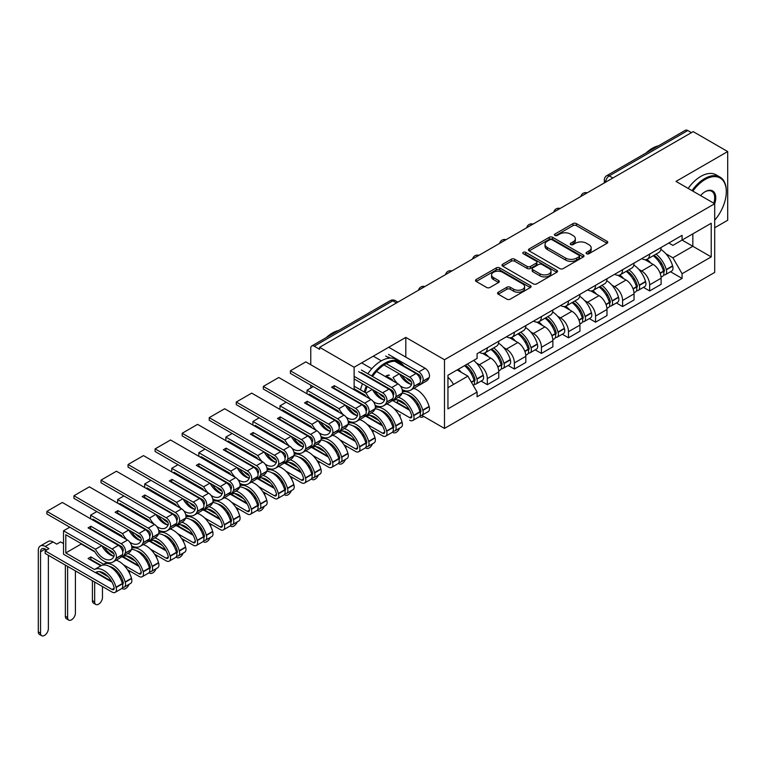 <?xml version="1.0" encoding="UTF-8"?>
<svg xmlns="http://www.w3.org/2000/svg" width="766" height="766" viewBox="0 0 766 766"><rect width="100%" height="100%" fill="white"/><g stroke="black" fill="none" stroke-linecap="round" stroke-linejoin="round"><path stroke-width="1.15" d="M586.574 253.718A1.685 0.977 0 0 0 588.958 253.718L607.045 243.272A2.403 1.388 0 0 0 607.754 242.295A2.403 1.388 0 0 0 607.045 241.309L576.405 223.615A2.403 1.388 0 0 0 572.997 223.615L554.91 234.061A1.685 0.977 0 0 0 554.412 234.75A1.685 0.977 0 0 0 554.91 235.44A1.685 0.977 0 0 0 557.294 235.44L559.63 234.09A7.708 4.452 0 0 1 570.526 234.09L573.083 235.564A7.708 4.452 0 0 1 575.343 238.705A7.708 4.452 0 0 1 573.083 241.855L570.737 243.205A1.685 0.977 0 0 0 570.249 243.894A1.685 0.977 0 0 0 570.737 244.574A1.685 0.977 0 0 0 573.121 244.574L575.467 243.224A7.708 4.452 0 0 1 586.363 243.224L588.91 244.699A7.708 4.452 0 0 1 591.17 247.849A7.708 4.452 0 0 1 588.91 250.989L586.574 252.34A1.685 0.977 0 0 0 586.076 253.029A1.685 0.977 0 0 0 586.574 253.718L586.574 252.34M498.264 292.219A2.403 1.388 0 0 0 497.555 293.206A2.403 1.388 0 0 0 498.264 294.192L506.862 299.152A2.403 1.388 0 0 0 510.261 299.152L530.35 287.556A2.403 1.388 0 0 0 531.058 286.57A2.403 1.388 0 0 0 530.35 285.584L499.71 267.899A2.403 1.388 0 0 0 496.301 267.899L476.213 279.494A2.403 1.388 0 0 0 475.514 280.48A2.403 1.388 0 0 0 476.213 281.457L486.601 287.451A2.403 1.388 0 0 0 490.01 287.451L498.599 282.491A2.403 1.388 0 0 0 499.308 281.505A2.403 1.388 0 0 0 498.599 280.528L493.457 277.551A6.444 3.715 0 0 1 491.571 274.927A6.444 3.715 0 0 1 495.545 271.49A6.444 3.715 0 0 1 502.563 272.294L522.738 283.937A6.444 3.715 0 0 1 524.624 286.57A6.444 3.715 0 0 1 520.641 290.008A6.444 3.715 0 0 1 513.632 289.203L510.261 287.26A2.403 1.388 0 0 0 506.862 287.26L498.264 292.219L498.264 294.192L506.862 289.261L506.862 287.26M444.481 359.733L405.808 337.394L354.122 367.24L319.614 347.314L693.182 131.628L727.7 151.553L676.014 181.398L714.697 203.727L444.481 359.733L444.481 428.424L714.697 272.418L714.697 203.727A14.966 8.637 -60 0 0 705.151 191.711L705.151 191.711A14.966 8.637 -60 0 0 700.564 195.569M559.802 268.588A2.403 1.388 0 0 0 563.211 268.588L583.299 256.983A2.403 1.388 0 0 0 583.998 256.007A2.403 1.388 0 0 0 583.299 255.021L552.65 237.326A2.403 1.388 0 0 0 549.251 237.326L529.162 248.931A2.403 1.388 0 0 0 528.454 249.907A2.403 1.388 0 0 0 529.162 250.894L559.802 268.588M523.963 254.082A1.685 0.977 0 0 1 525.668 254.322L525.668 252.32L556.825 270.302A2.403 1.388 0 0 1 557.533 271.288A2.403 1.388 0 0 1 556.825 272.265L536.736 283.87A2.403 1.388 0 0 1 533.327 283.87L502.688 266.175L502.688 264.213A2.403 1.388 0 0 0 501.989 265.189A2.403 1.388 0 0 0 502.688 266.175M502.688 264.213L511.286 259.243A2.403 1.388 0 0 1 514.695 259.243L527.123 266.424A2.403 1.388 0 0 0 530.522 266.424L536.229 263.131A2.403 1.388 0 0 0 536.928 262.144A2.403 1.388 0 0 0 536.229 261.168L523.283 253.69A1.685 0.977 0 0 1 522.795 253.01A1.685 0.977 0 0 1 523.839 252.11A1.685 0.977 0 0 1 525.668 252.32M714.697 227.761L727.7 220.244L727.7 151.553M421.798 415.325L444.481 428.424M360.393 432.311L361.514 431.66M377.016 422.708L377.533 422.411M387.452 416.685L388.573 416.043M404.075 407.091L404.592 406.794M319.614 347.314L319.614 349.315L314.232 346.213A4.902 2.834 -120 0 0 311.781 345.964A4.902 2.834 -120 0 0 310.766 348.214L310.766 364.731M310.766 385.164L310.766 388.065M354.122 367.24L354.122 389.77M354.122 413.678L354.122 414.483M612.886 177.99L609.248 175.883A4.902 2.834 60 0 0 606.796 175.644L685.359 130.287A4.902 2.834 60 0 1 687.811 130.526L609.248 175.883A4.902 2.834 120 0 0 605.772 181.896L605.772 182.097M691.449 132.633L687.811 130.526M649.654 254.092A11.279 6.511 60 0 1 647.318 259.157L658.76 252.55A11.279 6.511 -120 0 0 661.096 247.485M638.787 269.345L641.678 271.011A11.279 6.511 60 0 1 649.654 284.828L661.106 278.221A11.279 6.511 -120 0 0 653.12 264.404L644.934 259.674M661.106 278.221L661.106 284.33L649.654 290.936L643.45 287.355M647.318 259.157A11.279 6.511 60 0 1 641.764 258.649M649.654 284.828L649.654 290.936M622.595 269.709A11.279 6.511 60 0 1 620.259 274.774L631.711 268.167A11.279 6.511 -120 0 0 634.047 263.102M616.391 302.972L622.595 306.563L634.047 299.946L634.047 293.847A11.279 6.511 -120 0 0 626.071 280.021L617.875 275.291M620.259 274.774A11.279 6.511 60 0 1 614.705 274.266M611.737 284.971L614.619 286.637A11.279 6.511 60 0 1 622.595 300.454L622.595 306.563M595.546 285.335A11.279 6.511 60 0 1 593.21 290.4L604.652 283.784A11.279 6.511 -120 0 0 606.988 278.719M589.332 318.599L595.546 322.18L606.988 315.573L606.988 309.464A11.279 6.511 -120 0 0 599.012 295.647L590.816 290.917M593.21 290.4A11.279 6.511 60 0 1 587.656 289.883M584.678 300.588L587.57 302.254A11.279 6.511 60 0 1 595.546 316.071L595.546 322.18M568.487 300.952A11.279 6.511 60 0 1 566.151 306.017L577.602 299.41A11.279 6.511 -120 0 0 579.929 294.345M562.282 334.215L568.487 337.796L579.939 331.19L579.939 325.081A11.279 6.511 -120 0 0 571.953 311.264L563.766 306.534M566.151 306.017A11.279 6.511 60 0 1 560.597 305.51M557.619 316.205L560.511 317.871A11.279 6.511 60 0 1 568.487 331.688L568.487 337.796M541.428 316.569A11.279 6.511 60 0 1 539.092 321.634L550.543 315.027A11.279 6.511 -120 0 0 552.88 309.962M535.223 349.842L541.428 353.423L552.88 346.816L552.88 340.707A11.279 6.511 -120 0 0 544.904 326.89L536.707 322.151M539.092 321.634A11.279 6.511 60 0 1 533.538 321.126M530.57 331.831L533.452 333.497A11.279 6.511 60 0 1 541.428 347.314L541.428 353.423M514.379 332.195A11.279 6.511 60 0 1 512.042 337.26L523.484 330.644A11.279 6.511 -120 0 0 525.821 325.588M508.164 365.459L514.379 369.04L525.821 362.433L525.821 356.324A11.279 6.511 -120 0 0 517.845 342.507L509.649 337.777M512.042 337.26A11.279 6.511 60 0 1 506.489 336.753M503.511 347.448L506.403 349.114A11.279 6.511 60 0 1 514.379 362.931L514.379 369.04M487.32 347.812A11.279 6.511 60 0 1 484.983 352.877L496.435 346.27A11.279 6.511 -120 0 0 498.771 341.205M481.115 381.075L487.32 384.666L498.771 378.05L498.771 371.941A11.279 6.511 -120 0 0 490.786 358.124L482.599 353.394M484.983 352.877A11.279 6.511 60 0 1 479.43 352.37M476.452 363.065L479.344 364.731A11.279 6.511 60 0 1 487.32 378.557L487.32 384.666M668.823 243.023L672.893 245.379L711.221 223.251L692.837 233.86L692.837 246.279L672.893 257.797L665.846 253.728M447.947 387.663L467.892 376.154L477.084 392.068L447.947 408.891L447.947 375.244L477.084 358.431L477.084 353.72L682.085 235.363L682.085 240.074L711.221 256.897L682.085 273.721L672.893 257.797M711.221 223.251L711.221 256.897M477.084 392.068L477.084 396.778L682.085 278.422L682.085 273.721M405.808 337.394L405.808 357.128M467.892 376.154L457.139 369.94M670.499 271.738L682.085 278.422M587.244 253.958L588.91 252.991A7.708 4.452 0 0 0 591.17 249.85L591.17 247.849M575.343 238.705L575.343 240.706A7.708 4.452 0 0 1 573.083 243.856L571.417 244.814M607.017 243.291L576.405 225.625A2.403 1.388 0 0 0 572.997 225.625L555.58 235.679M583.261 257.003L552.65 239.337A2.403 1.388 0 0 0 549.251 239.337L529.191 250.913M579.039 256.696A1.685 0.977 0 0 0 579.536 256.007A1.685 0.977 0 0 0 579.039 255.317L552.142 239.787A1.685 0.977 0 0 0 549.758 239.787L547.288 241.213A7.708 4.452 0 0 0 545.038 244.354A7.708 4.452 0 0 0 547.288 247.504L565.681 258.113A7.708 4.452 0 0 0 576.568 258.113L579.039 256.696L579.039 258.697A1.685 0.977 0 0 0 579.536 258.008L579.536 256.007M545.038 244.354L545.038 246.355A7.708 4.452 0 0 0 547.288 249.505L547.288 247.504M579.039 258.697L576.568 260.124A7.708 4.452 0 0 1 565.681 260.124L547.288 249.505M502.726 266.195L511.286 261.254L511.286 259.243M536.928 262.144L536.928 264.146A2.403 1.388 0 0 1 536.229 265.132L530.522 268.426A2.403 1.388 0 0 1 527.123 268.426L514.695 261.254A2.403 1.388 0 0 0 511.286 261.254M525.668 254.322L556.796 272.284M540.011 273.864A6.444 3.715 0 0 0 547.029 274.668A6.444 3.715 0 0 0 551.003 271.241A6.444 3.715 0 0 0 549.117 268.607L542.012 264.509A2.403 1.388 0 0 0 538.613 264.509L532.906 267.794A2.403 1.388 0 0 0 532.198 268.78A2.403 1.388 0 0 0 532.906 269.766L540.011 273.864L540.011 275.865A6.444 3.715 0 0 0 547.029 276.679A6.444 3.715 0 0 0 551.003 273.242L551.003 271.241M532.198 268.78L532.198 270.781A2.403 1.388 0 0 0 532.906 271.767L532.906 269.766M540.011 275.865L532.906 271.767M524.624 286.57L524.624 288.571A6.444 3.715 0 0 1 520.641 292.009A6.444 3.715 0 0 1 513.632 291.204L510.261 289.261A2.403 1.388 0 0 0 506.862 289.261M491.571 274.927L491.571 276.928A6.444 3.715 0 0 0 493.457 279.552L493.457 277.551M498.57 282.51L493.457 279.552M530.321 287.576L499.71 269.9A2.403 1.388 0 0 0 496.301 269.9L476.251 281.476M653.915 255.346A15.454 8.924 60 0 1 653.992 255.394A15.454 8.924 60 0 1 664.16 269.259L664.246 269.575A3.007 1.733 60 0 1 663.777 271.94A3.007 1.733 60 0 1 663.71 271.978M653.235 255.739A18.643 10.762 60 0 1 663.48 271.116L663.576 271.442A6.195 3.571 60 0 1 662.59 276.306L661.058 277.187M663.653 274.927A6.195 3.571 -120 0 0 665.367 274.697A6.195 3.571 -120 0 0 666.343 269.833L666.257 269.517A18.643 10.762 -120 0 0 656.012 254.14M660.867 249.467A18.643 10.762 60 0 1 672.586 265.859L672.682 266.185A6.195 3.571 60 0 1 671.696 271.04L665.367 274.697M646.877 259.368A18.643 10.762 60 0 1 650.774 263.044M659.832 263.073L662.207 264.442M626.856 270.973A15.454 8.924 60 0 1 626.933 271.011A15.454 8.924 60 0 1 637.101 284.875L637.197 285.201A3.007 1.733 60 0 1 636.718 287.556A3.007 1.733 60 0 1 636.651 287.595M626.186 271.356A18.643 10.762 60 0 1 636.422 286.743L636.517 287.059A6.195 3.571 60 0 1 635.541 291.923L633.999 292.813M636.594 290.553A6.195 3.571 -120 0 0 638.317 290.324A6.195 3.571 -120 0 0 639.294 285.459L639.198 285.134A18.643 10.762 -120 0 0 628.953 269.756M633.808 265.084A18.643 10.762 60 0 1 645.527 281.486L645.623 281.802A6.195 3.571 60 0 1 644.646 286.666L638.317 290.324M619.818 274.994A18.643 10.762 60 0 1 623.716 278.671M632.783 278.69L635.158 280.069M599.797 286.589A15.454 8.924 60 0 1 599.883 286.637A15.454 8.924 60 0 1 610.042 300.502L610.138 300.818A3.007 1.733 60 0 1 609.659 303.183A3.007 1.733 60 0 1 609.592 303.212M599.127 286.982A18.643 10.762 60 0 1 609.372 302.359L609.458 302.675A6.195 3.571 60 0 1 608.482 307.539L606.94 308.43M609.545 306.17A6.195 3.571 -120 0 0 611.258 305.94A6.195 3.571 -120 0 0 612.235 301.076L612.149 300.76A18.643 10.762 -120 0 0 601.904 285.373M606.758 280.701A18.643 10.762 60 0 1 618.478 297.103L618.564 297.419A6.195 3.571 60 0 1 617.587 302.283L611.258 305.94M592.769 290.611A18.643 10.762 60 0 1 596.657 294.288M605.724 294.316L608.099 295.686M572.748 302.206A15.454 8.924 60 0 1 572.824 302.254A15.454 8.924 60 0 1 582.993 316.119L583.079 316.444A3.007 1.733 60 0 1 582.61 318.8A3.007 1.733 60 0 1 582.543 318.838M572.068 302.599A18.643 10.762 60 0 1 582.313 317.976L582.409 318.302A6.195 3.571 60 0 1 581.423 323.166L579.891 324.056M582.486 321.797A6.195 3.571 -120 0 0 584.199 321.557A6.195 3.571 -120 0 0 585.176 316.693L585.09 316.377A18.643 10.762 -120 0 0 574.845 301M579.699 296.327A18.643 10.762 60 0 1 591.419 312.72L591.515 313.045A6.195 3.571 60 0 1 590.529 317.909L584.199 321.557M565.71 306.237A18.643 10.762 60 0 1 569.607 309.904M578.665 309.933L581.04 311.302M545.689 317.833A15.454 8.924 60 0 1 545.765 317.871A15.454 8.924 60 0 1 555.934 331.735L556.03 332.061A3.007 1.733 60 0 1 555.551 334.416A3.007 1.733 60 0 1 555.484 334.455M545.019 318.216A18.643 10.762 60 0 1 555.254 333.603L555.35 333.919A6.195 3.571 60 0 1 554.373 338.783L552.832 339.673M555.427 337.413A6.195 3.571 -120 0 0 557.15 337.184A6.195 3.571 -120 0 0 558.127 332.32L558.031 331.994A18.643 10.762 -120 0 0 547.786 316.617M552.64 311.944A18.643 10.762 60 0 1 564.36 328.346L564.456 328.662A6.195 3.571 60 0 1 563.479 333.526L557.15 337.184M538.661 321.854A18.643 10.762 60 0 1 542.548 325.531M551.616 325.55L553.99 326.929M518.63 333.449A15.454 8.924 60 0 1 518.716 333.497A15.454 8.924 60 0 1 528.875 347.362L528.971 347.678A3.007 1.733 60 0 1 528.492 350.043A3.007 1.733 60 0 1 528.425 350.072M517.96 333.842A18.643 10.762 60 0 1 528.205 349.219L528.291 349.545A6.195 3.571 60 0 1 527.314 354.399L525.773 355.29M528.377 353.03A6.195 3.571 -120 0 0 530.091 352.8A6.195 3.571 -120 0 0 531.068 347.936L530.982 347.62A18.643 10.762 -120 0 0 520.736 332.233M525.591 327.561A18.643 10.762 60 0 1 537.311 343.963L537.397 344.288A6.195 3.571 60 0 1 536.42 349.143L530.091 352.8M511.602 337.471A18.643 10.762 60 0 1 515.489 341.148M524.557 341.176L526.931 342.546M714.697 220.225A29.922 17.273 120 0 0 726.312 191.711A29.922 17.273 120 0 0 705.151 179.493A29.922 17.273 120 0 0 692.866 191.127M691.976 190.61A30.659 17.704 -60 0 1 704.634 178.593A30.659 17.704 -60 0 1 719.963 177.07A30.659 17.704 -60 0 1 726.312 191.107A30.659 17.704 -60 0 1 726.312 191.414M713.778 203.191A14.228 8.215 120 0 0 711.748 191.309A14.228 8.215 120 0 0 704.892 191.864M646.064 152.97A30.659 17.704 -60 0 1 652.259 148.355A30.659 17.704 -60 0 1 658.454 145.818M688.165 188.407A30.659 17.704 -60 0 1 700.813 176.391A30.659 17.704 -60 0 1 716.143 174.868L719.963 177.07M404.295 366.77A29.922 17.273 120 0 0 385.346 364.137A29.922 17.273 120 0 0 372.554 376.479M367.192 386.495A29.922 17.273 120 0 0 365.229 392.575M364.74 394.892A29.922 17.273 120 0 0 364.587 395.811M364.702 405.788L364.683 405.779A29.922 17.273 120 0 0 366.359 410.327M384.494 413.468A29.922 17.273 120 0 0 385.346 412.998L384.819 413.295A30.659 17.704 -60 0 1 384.503 413.477M363.754 406.325A30.659 17.704 -60 0 1 363.496 405.09M363.62 395.256A30.659 17.704 -60 0 1 363.783 394.346M364.3 392.039A30.659 17.704 -60 0 1 366.292 385.978M371.663 375.962A30.659 17.704 -60 0 1 384.819 363.237A30.659 17.704 -60 0 1 400.149 361.715M389.387 375.283A14.228 8.215 120 0 0 385.174 376.451A14.966 8.637 -60 0 1 385.346 376.355L385.346 376.355A14.966 8.637 -60 0 1 388.908 375.005M393.341 391.953A14.966 8.637 -60 0 1 392.527 393.379M391.972 392.307A14.228 8.215 120 0 0 392.68 390.976M326.249 337.615A30.659 17.704 -60 0 1 332.444 332.99A30.659 17.704 -60 0 1 338.639 330.462M359.809 403.567A30.659 17.704 -60 0 1 359.685 402.887L358.632 402.284M359.809 393.054A30.659 17.704 -60 0 1 359.972 392.144M360.489 389.837A30.659 17.704 -60 0 1 362.471 383.776M367.852 373.76A30.659 17.704 -60 0 1 381.008 361.025A30.659 17.704 -60 0 1 396.338 359.513M384.819 413.295L385.346 412.998A29.922 17.273 120 0 0 385.422 412.951M374.833 393.264A14.966 8.637 -60 0 1 375.11 391.359M396.587 402.772A29.922 17.273 120 0 0 398.55 400.024M406.018 381.822A29.922 17.273 120 0 0 406.2 380.654M491.58 349.066A15.454 8.924 60 0 1 491.657 349.114A15.454 8.924 60 0 1 501.826 362.979L501.912 363.304A3.007 1.733 60 0 1 501.443 365.66A3.007 1.733 60 0 1 501.376 365.698M419.749 416.292A5.515 3.188 120 0 0 420.477 417.03A5.515 3.188 120 0 0 423.722 416.436M490.901 349.459A18.643 10.762 60 0 1 501.146 364.836L501.242 365.162A6.195 3.571 60 0 1 500.255 370.026L498.723 370.916M501.318 368.657A6.195 3.571 -120 0 0 503.032 368.417A6.195 3.571 -120 0 0 504.009 363.563L503.923 363.237A18.643 10.762 -120 0 0 493.677 347.86M498.532 343.187A18.643 10.762 60 0 1 510.252 359.58L510.348 359.905A6.195 3.571 60 0 1 509.361 364.769L503.032 368.417M484.543 353.097A18.643 10.762 60 0 1 488.44 356.765M497.498 356.793L499.872 358.162M465.355 365.2A15.454 8.924 60 0 1 474.767 378.605L474.863 378.921A3.007 1.733 60 0 1 474.384 381.276A3.007 1.733 60 0 1 474.317 381.315M392.699 431.909A5.515 3.188 120 0 0 393.418 432.646A5.515 3.188 120 0 0 399.565 428.156M464.569 365.65A18.643 10.762 60 0 1 474.087 380.463L474.183 380.779A6.195 3.571 60 0 1 473.331 385.566M474.259 384.273A6.195 3.571 -120 0 0 475.983 384.044A6.195 3.571 -120 0 0 476.959 379.18L476.864 378.864A18.643 10.762 -120 0 0 467.346 364.051M473.675 360.393A18.643 10.762 60 0 1 483.193 375.206L483.289 375.522A6.195 3.571 60 0 1 482.312 380.386L475.983 384.044M458.24 369.308A18.643 10.762 60 0 1 461.381 372.391M470.448 372.42L472.823 373.789M400.082 414.703L400.082 417.049M390.028 419.711L390.028 417.958M365.641 447.526A5.515 3.188 120 0 0 366.368 448.273A5.515 3.188 120 0 0 372.506 443.782M447.947 377.198A18.643 10.762 60 0 1 453.491 384.465M373.023 430.32L373.023 432.666M362.969 435.327L362.969 433.575M393.983 408.575L409.666 417.633A3.007 1.733 -120 0 0 411.17 417.776A3.007 1.733 -120 0 0 411.639 415.421L411.553 415.095A15.454 8.924 -120 0 0 401.384 401.231A15.454 8.924 -120 0 0 393.657 400.465A15.454 8.924 -120 0 0 393.092 400.848L394.27 400.168M398.339 397.286A18.643 10.762 60 0 1 401.384 398.626A18.643 10.762 60 0 1 413.65 415.354L413.736 415.679A6.195 3.571 60 0 1 412.759 420.544A6.195 3.571 60 0 1 409.666 420.237M402.102 393.188A18.643 10.762 60 0 1 407.713 394.978A18.643 10.762 60 0 1 419.979 411.706L420.074 412.022A6.195 3.571 60 0 1 419.088 416.886L412.759 420.544M407.119 394.643A15.454 8.924 60 0 1 410.49 395.974A15.454 8.924 60 0 1 420.658 409.839L420.745 410.164A3.007 1.733 60 0 1 420.275 412.52A3.007 1.733 60 0 1 420.208 412.558M420.151 415.517A6.195 3.571 -120 0 0 421.865 415.287A6.195 3.571 -120 0 0 422.842 410.423L422.755 410.097A18.643 10.762 -120 0 0 410.49 393.37A18.643 10.762 -120 0 0 402.409 391.905M413.774 388.372A18.643 10.762 60 0 1 416.819 389.722A18.643 10.762 60 0 1 429.084 406.449L429.18 406.765A6.195 3.571 60 0 1 428.194 411.629L421.865 415.287M402.418 391.732L404.438 390.564M338.582 463.152A5.515 3.188 120 0 0 339.309 463.89A5.515 3.188 120 0 0 345.456 459.399M401.872 375.283A18.643 10.762 -120 0 0 411.083 384.293M418.322 385.509A18.643 10.762 -120 0 0 419.806 384.886A18.643 10.762 -120 0 0 422.755 381.391L422.842 381.181A6.195 3.571 -120 0 0 418.772 371.922L425.101 368.264A6.195 3.571 60 0 1 429.18 377.523L429.084 377.743A18.643 10.762 60 0 1 426.135 381.229L419.806 384.886M394.739 361.255L415.995 373.521A6.195 3.571 60 0 1 420.074 382.78L419.979 383A18.643 10.762 60 0 1 417.039 386.485L410.7 390.143A18.643 10.762 60 0 1 402.179 389.645M386.227 363.649L409.666 377.178A6.195 3.571 60 0 1 413.736 386.437L413.65 386.648A18.643 10.762 60 0 1 410.7 390.143M395.859 361.293L418.772 374.526A3.007 1.733 60 0 1 420.745 379.017L420.658 379.227A15.454 8.924 60 0 1 420.275 379.993M407.914 368.858L408.441 368.561M408.604 368.647A15.454 8.924 -120 0 0 409.082 369.528M420.046 379.007A15.454 8.924 -120 0 0 420.706 379.122M411.409 381.841A15.454 8.924 60 0 1 406.028 377.676M396.903 402.351L409.121 409.408M393.073 381.018A18.643 10.762 60 0 1 392.106 379.457L386.121 376.001M388.467 354.419L418.772 371.922M388.726 347.266L425.101 368.264M373.291 356.171L381.353 360.834M385.691 356.027L389.358 358.143M388.467 357.023L390.296 358.086M400.331 385.949A15.454 8.924 -120 0 0 409.111 387.376A15.454 8.924 -120 0 0 411.553 384.484L411.639 384.273A3.007 1.733 -120 0 0 409.666 379.783L383.996 364.961M399.335 373.818L393.092 377.418A15.454 8.924 -120 0 0 397.554 383.603M399.498 373.904A15.454 8.924 -120 0 0 411.601 384.379M405.846 404.917L396.922 399.756M416.331 403.653L418.715 405.032M393.178 400.8L409.609 410.289M345.973 435.433L345.973 436.026M345.973 445.946L345.973 448.292M335.91 450.944L335.91 449.192M366.933 424.201L382.607 433.25A3.007 1.733 -120 0 0 384.111 433.403A3.007 1.733 -120 0 0 384.589 431.038L384.494 430.722A15.454 8.924 -120 0 0 374.325 416.857A15.454 8.924 -120 0 0 366.598 416.091A15.454 8.924 -120 0 0 366.033 416.474L367.22 415.785M371.28 412.903A18.643 10.762 60 0 1 374.325 414.253A18.643 10.762 60 0 1 386.591 430.98L386.686 431.296A6.195 3.571 60 0 1 385.71 436.16A6.195 3.571 60 0 1 382.607 435.854L371.022 429.161M375.053 408.805A18.643 10.762 60 0 1 380.654 410.595A18.643 10.762 60 0 1 392.92 427.323L393.015 427.639A6.195 3.571 60 0 1 392.039 432.503L385.71 436.16M380.06 410.27A15.454 8.924 60 0 1 383.431 411.601A15.454 8.924 60 0 1 393.6 425.465L393.695 425.781A3.007 1.733 60 0 1 393.217 428.146A3.007 1.733 60 0 1 393.15 428.175M393.092 431.134A6.195 3.571 -120 0 0 394.816 430.904A6.195 3.571 -120 0 0 395.792 426.04L395.696 425.724A18.643 10.762 -120 0 0 383.431 408.996A18.643 10.762 -120 0 0 375.35 407.522M386.715 403.988A18.643 10.762 60 0 1 389.76 405.338A18.643 10.762 60 0 1 402.026 422.066L402.121 422.382A6.195 3.571 60 0 1 401.145 427.246L394.816 430.904M375.359 407.349L377.379 406.181M311.532 478.769A5.515 3.188 120 0 0 312.25 479.506A5.515 3.188 120 0 0 318.397 475.025M374.813 390.899A18.643 10.762 -120 0 0 384.034 399.909M391.263 401.125A18.643 10.762 -120 0 0 392.757 400.503A18.643 10.762 -120 0 0 395.696 397.018L395.792 396.798A6.195 3.571 -120 0 0 391.713 387.539L398.042 383.881A6.195 3.571 60 0 1 402.121 393.15L402.026 393.36A18.643 10.762 60 0 1 399.086 396.845L392.757 400.503M358.632 371.644L388.937 389.138A6.195 3.571 60 0 1 393.015 398.406L392.92 398.617A18.643 10.762 60 0 1 389.98 402.102L383.651 405.76A18.643 10.762 60 0 1 375.12 405.271M354.122 376.355L382.607 392.795A6.195 3.571 60 0 1 386.686 402.054L386.591 402.274A18.643 10.762 60 0 1 383.651 405.76M361.408 372.649L391.713 390.143A3.007 1.733 60 0 1 393.695 394.634L393.6 394.854A15.454 8.924 60 0 1 393.226 395.62M380.865 384.475L381.382 384.178M381.545 384.273A15.454 8.924 -120 0 0 382.033 385.154M392.996 394.624A15.454 8.924 -120 0 0 393.647 394.739M384.36 397.468A15.454 8.924 60 0 1 378.969 393.293M366.636 416.12L382.062 425.025M366.024 396.635A18.643 10.762 60 0 1 365.056 395.074L354.122 388.764M361.408 370.045L391.713 387.539M361.667 362.883L371.788 368.724M376.518 371.453L398.042 383.881M373.272 401.566A15.454 8.924 -120 0 0 382.052 403.002A15.454 8.924 -120 0 0 384.494 400.111L384.589 399.89A3.007 1.733 -120 0 0 382.607 395.4L354.122 378.95M354.122 386.16L366.033 393.035A15.454 8.924 -120 0 0 370.495 399.22M366.033 393.035L372.276 389.434M372.439 389.53A15.454 8.924 -120 0 0 384.542 399.996M378.797 420.534L369.863 415.373M389.281 419.28L391.656 420.649M366.119 416.417L382.55 425.906M318.915 451.05L318.915 451.653M318.915 461.563L318.915 463.909M308.861 466.571L308.861 464.818M339.874 439.818L355.558 448.866A3.007 1.733 -120 0 0 357.052 449.02A3.007 1.733 -120 0 0 357.53 446.664L357.444 446.339A15.454 8.924 -120 0 0 347.276 432.474A15.454 8.924 -120 0 0 339.549 431.708A15.454 8.924 -120 0 0 338.974 432.091L340.161 431.402M344.221 428.52A18.643 10.762 60 0 1 347.276 429.87A18.643 10.762 60 0 1 359.541 446.597L359.627 446.923A6.195 3.571 60 0 1 358.651 451.777A6.195 3.571 60 0 1 355.558 451.471L343.963 444.778M347.994 424.421A18.643 10.762 60 0 1 353.605 426.212A18.643 10.762 60 0 1 365.87 442.94L365.957 443.265A6.195 3.571 60 0 1 364.98 448.129L358.651 451.777M353.002 425.886A15.454 8.924 60 0 1 356.382 427.217A15.454 8.924 60 0 1 366.541 441.082L366.636 441.408A3.007 1.733 60 0 1 366.158 443.763A3.007 1.733 60 0 1 366.091 443.801M366.043 446.76A6.195 3.571 -120 0 0 367.757 446.521A6.195 3.571 -120 0 0 368.733 441.666L368.647 441.34A18.643 10.762 -120 0 0 356.382 424.613A18.643 10.762 -120 0 0 348.3 423.148M359.656 419.615A18.643 10.762 60 0 1 362.711 420.955A18.643 10.762 60 0 1 374.976 437.683L375.062 438.008A6.195 3.571 60 0 1 374.086 442.872L367.757 446.521M348.31 422.966L350.321 421.807M284.473 494.396A5.515 3.188 120 0 0 285.201 495.133A5.515 3.188 120 0 0 291.339 490.642M347.754 406.516A18.643 10.762 -120 0 0 356.975 415.536M364.204 416.742A18.643 10.762 -120 0 0 365.698 416.12A18.643 10.762 -120 0 0 368.647 412.635L368.733 412.424A6.195 3.571 -120 0 0 364.664 403.165L370.993 399.507A6.195 3.571 60 0 1 375.062 408.766L374.976 408.987A18.643 10.762 60 0 1 372.027 412.472L365.698 416.12M333.832 388.563L334.349 385.662L331.573 387.261L361.887 404.764A6.195 3.571 60 0 1 365.957 414.023L365.87 414.243A18.643 10.762 60 0 1 362.921 417.729L356.592 421.386A18.643 10.762 60 0 1 348.061 420.888M346.222 417.183A15.454 8.924 -120 0 0 355.003 418.619A15.454 8.924 -120 0 0 357.444 415.727L357.53 415.517A3.007 1.733 -120 0 0 355.558 411.016L290.391 373.396L290.391 370.792L355.558 408.422A6.195 3.571 60 0 1 359.627 417.681L359.541 417.891A18.643 10.762 60 0 1 356.592 421.386M334.349 388.266L364.664 405.76A3.007 1.733 60 0 1 366.636 410.26L366.541 410.471A15.454 8.924 60 0 1 366.167 411.237M353.806 400.101L354.323 399.795M354.486 399.89A15.454 8.924 -120 0 0 354.974 400.771M365.937 410.241A15.454 8.924 -120 0 0 366.588 410.365M357.301 413.085A15.454 8.924 60 0 1 351.91 408.92M339.587 431.737L355.003 440.642M324.21 403.739L324.727 403.433L338.361 411.313M331.573 417.901L337.643 421.405M338.965 412.261A18.643 10.762 60 0 1 337.998 410.7L309.292 394.126L309.292 395.122M334.349 385.662L364.664 403.165M290.391 370.792L305.825 361.878L370.993 399.507M307.032 393.82L307.032 390.22L338.974 408.661A15.454 8.924 -120 0 0 343.436 414.837M338.974 408.661L345.217 405.051M345.38 405.147A15.454 8.924 -120 0 0 357.483 415.622M307.032 390.22L313.275 386.61M351.738 436.151L342.804 430.999M362.222 434.897L364.597 436.266M339.06 432.043L355.491 441.522M291.865 466.666L291.865 467.27M291.865 477.18L291.865 479.526M281.802 482.187L281.802 480.435M312.815 455.435L328.499 464.493A3.007 1.733 -120 0 0 330.002 464.636A3.007 1.733 -120 0 0 330.472 462.281L330.385 461.965A15.454 8.924 -120 0 0 320.217 448.091A15.454 8.924 -120 0 0 312.49 447.325A15.454 8.924 -120 0 0 311.925 447.708L313.103 447.028M317.172 444.146A18.643 10.762 60 0 1 320.217 445.486A18.643 10.762 60 0 1 332.482 462.214L332.578 462.54A6.195 3.571 60 0 1 331.592 467.404A6.195 3.571 60 0 1 328.499 467.097L316.904 460.404M320.935 440.048A18.643 10.762 60 0 1 326.546 441.838A18.643 10.762 60 0 1 338.811 458.566L338.907 458.882A6.195 3.571 60 0 1 337.921 463.746L331.592 467.404M325.952 441.503A15.454 8.924 60 0 1 329.323 442.834A15.454 8.924 60 0 1 339.491 456.708L339.577 457.024A3.007 1.733 60 0 1 339.108 459.38A3.007 1.733 60 0 1 339.041 459.418M338.984 462.377A6.195 3.571 -120 0 0 340.698 462.147A6.195 3.571 -120 0 0 341.674 457.283L341.588 456.957A18.643 10.762 -120 0 0 329.323 440.23A18.643 10.762 -120 0 0 321.241 438.765M332.607 435.232A18.643 10.762 60 0 1 335.652 436.582A18.643 10.762 60 0 1 347.917 453.309L348.013 453.625A6.195 3.571 60 0 1 347.027 458.489L340.698 462.147M321.251 438.592L323.271 437.424M257.414 510.012A5.515 3.188 120 0 0 258.142 510.75A5.515 3.188 120 0 0 264.289 506.259M320.705 422.143A18.643 10.762 -120 0 0 329.916 431.153M337.155 432.369A18.643 10.762 -120 0 0 338.639 431.746A18.643 10.762 -120 0 0 341.588 428.261L341.674 428.041A6.195 3.571 -120 0 0 337.605 418.782L343.934 415.124A6.195 3.571 60 0 1 348.013 424.383L347.917 424.603A18.643 10.762 60 0 1 344.968 428.089L338.639 431.746M306.773 404.189L307.3 401.279L304.523 402.887L334.828 420.381A6.195 3.571 60 0 1 338.907 429.64L338.811 429.86A18.643 10.762 60 0 1 335.872 433.345L329.533 437.003A18.643 10.762 60 0 1 321.011 436.505M319.163 432.809A15.454 8.924 -120 0 0 327.944 434.236A15.454 8.924 -120 0 0 330.385 431.354L330.472 431.134A3.007 1.733 -120 0 0 328.499 426.643L263.332 389.013L263.332 386.409L328.499 424.038A6.195 3.571 60 0 1 332.578 433.297L332.482 433.518A18.643 10.762 60 0 1 329.533 437.003M307.3 403.883L337.605 421.386A3.007 1.733 60 0 1 339.577 425.877L339.491 426.097A15.454 8.924 60 0 1 339.108 426.853M326.747 415.718L327.274 415.421M327.436 415.507A15.454 8.924 -120 0 0 327.915 416.398M338.878 425.867A15.454 8.924 -120 0 0 339.539 425.982M330.242 428.701A15.454 8.924 60 0 1 324.861 424.536M312.528 447.363L327.953 456.268M297.151 419.356L297.668 419.059L311.302 426.93M304.523 433.527L310.584 437.032M311.906 427.878A18.643 10.762 60 0 1 310.939 426.317L282.233 409.743L282.233 410.748M307.3 401.279L337.605 418.782M263.332 386.409L278.767 377.504L343.934 415.124M279.983 409.446L279.983 405.836L311.925 424.278A15.454 8.924 -120 0 0 316.387 430.463M311.925 424.278L318.168 420.678M318.33 420.764A15.454 8.924 -120 0 0 330.433 431.239M279.983 405.836L286.225 402.236M324.679 451.777L315.755 446.616M335.163 450.513L337.547 451.892M312.011 447.66L328.442 457.149M264.806 482.293L264.806 482.886M264.806 492.806L264.806 495.152M254.743 497.814L254.743 496.062M285.766 471.061L301.44 480.11A3.007 1.733 -120 0 0 302.943 480.263A3.007 1.733 -120 0 0 303.422 477.898L303.326 477.582A15.454 8.924 -120 0 0 293.158 463.717A15.454 8.924 -120 0 0 285.431 462.951A15.454 8.924 -120 0 0 284.866 463.334L286.053 462.645M290.113 459.763A18.643 10.762 60 0 1 293.158 461.113A18.643 10.762 60 0 1 305.423 477.84L305.519 478.156A6.195 3.571 60 0 1 304.542 483.02A6.195 3.571 60 0 1 301.44 482.714L289.854 476.021M293.885 455.665A18.643 10.762 60 0 1 299.487 457.455A18.643 10.762 60 0 1 311.752 474.183L311.848 474.508A6.195 3.571 60 0 1 310.872 479.363L304.542 483.02M298.893 457.13A15.454 8.924 60 0 1 302.264 458.461A15.454 8.924 60 0 1 312.432 472.325L312.528 472.641A3.007 1.733 60 0 1 312.049 475.006A3.007 1.733 60 0 1 311.982 475.035M311.925 477.994A6.195 3.571 -120 0 0 313.648 477.764A6.195 3.571 -120 0 0 314.625 472.9L314.529 472.584A18.643 10.762 -120 0 0 302.264 455.856A18.643 10.762 -120 0 0 294.182 454.382M305.548 450.848A18.643 10.762 60 0 1 308.593 452.199A18.643 10.762 60 0 1 320.858 468.926L320.954 469.252A6.195 3.571 60 0 1 319.977 474.106L313.648 477.764M294.192 454.209L296.212 453.051M230.365 525.629A5.515 3.188 120 0 0 231.083 526.376A5.515 3.188 120 0 0 237.23 521.885M293.646 437.759A18.643 10.762 -120 0 0 302.867 446.77M310.096 447.986A18.643 10.762 -120 0 0 311.59 447.363A18.643 10.762 -120 0 0 314.529 443.878L314.625 443.667A6.195 3.571 -120 0 0 310.546 434.399L316.875 430.751A6.195 3.571 60 0 1 320.954 440.01L320.858 440.22A18.643 10.762 60 0 1 317.919 443.715L311.59 447.363M279.724 419.806L280.241 416.905L277.464 418.504L307.769 436.007A6.195 3.571 60 0 1 311.848 445.266L311.752 445.477A18.643 10.762 60 0 1 308.813 448.972L302.484 452.62A18.643 10.762 60 0 1 293.952 452.132M292.105 448.426A15.454 8.924 -120 0 0 300.885 449.862A15.454 8.924 -120 0 0 303.326 446.971L303.422 446.75A3.007 1.733 -120 0 0 301.44 442.26L236.273 404.64L236.273 402.035L301.44 439.655A6.195 3.571 60 0 1 305.519 448.924L305.423 449.135A18.643 10.762 60 0 1 302.484 452.62M280.241 419.509L310.546 437.003A3.007 1.733 60 0 1 312.528 441.494L312.432 441.714A15.454 8.924 60 0 1 312.059 442.48M299.697 431.335L300.215 431.038M300.377 431.134A15.454 8.924 -120 0 0 300.866 432.014M311.829 441.484A15.454 8.924 -120 0 0 312.48 441.599M303.192 444.328A15.454 8.924 60 0 1 297.802 440.163M285.469 462.98L300.894 471.885M270.092 434.973L270.618 434.676L284.253 442.547M277.464 449.144L283.535 452.649M284.856 443.495A18.643 10.762 60 0 1 283.889 441.934L255.183 425.369L255.183 426.365M280.241 416.905L310.546 434.399M236.273 402.035L251.708 393.121L316.875 430.751M252.924 425.063L252.924 421.463L284.866 439.904A15.454 8.924 -120 0 0 289.328 446.08M284.866 439.904L291.109 436.294M291.272 436.39A15.454 8.924 -120 0 0 303.374 446.856M252.924 421.463L259.167 417.853M297.629 467.394L288.696 462.243M308.114 466.14L310.489 467.509M284.952 463.277L301.383 472.766M237.747 497.91L237.747 498.513M237.747 508.423L237.747 510.769M227.694 513.431L227.694 511.678M258.707 486.678L274.391 495.736A3.007 1.733 -120 0 0 275.894 495.88A3.007 1.733 -120 0 0 276.363 493.524L276.277 493.199A15.454 8.924 -120 0 0 266.108 479.334A15.454 8.924 -120 0 0 258.381 478.568A15.454 8.924 -120 0 0 257.807 478.951L258.994 478.271M263.054 475.389A18.643 10.762 60 0 1 266.108 476.73A18.643 10.762 60 0 1 278.374 493.457L278.46 493.783A6.195 3.571 60 0 1 277.483 498.647A6.195 3.571 60 0 1 274.391 498.34L262.795 491.638M266.827 471.281A18.643 10.762 60 0 1 272.437 473.082A18.643 10.762 60 0 1 284.703 489.809L284.789 490.125A6.195 3.571 60 0 1 283.813 494.989L277.483 498.647M271.834 472.746A15.454 8.924 60 0 1 275.214 474.077A15.454 8.924 60 0 1 285.373 487.942L285.469 488.268A3.007 1.733 60 0 1 284.99 490.623A3.007 1.733 60 0 1 284.923 490.661M284.875 493.62A6.195 3.571 -120 0 0 286.589 493.39A6.195 3.571 -120 0 0 287.566 488.526L287.48 488.201A18.643 10.762 -120 0 0 275.214 471.473A18.643 10.762 -120 0 0 267.133 470.008M278.489 466.475A18.643 10.762 60 0 1 281.543 467.825A18.643 10.762 60 0 1 293.809 484.552L293.895 484.868A6.195 3.571 60 0 1 292.918 489.733L286.589 493.39M267.142 469.826L269.153 468.668M203.306 541.256A5.515 3.188 120 0 0 204.034 541.993A5.515 3.188 120 0 0 210.171 537.502M266.587 453.386A18.643 10.762 -120 0 0 275.808 462.396M283.037 463.612A18.643 10.762 -120 0 0 284.531 462.99A18.643 10.762 -120 0 0 287.48 459.495L287.566 459.284A6.195 3.571 -120 0 0 283.497 450.025L289.826 446.367A6.195 3.571 60 0 1 293.895 455.626L293.809 455.847A18.643 10.762 60 0 1 290.86 459.332L284.531 462.99M252.665 435.423L253.182 432.522L250.405 434.13L280.72 451.624A6.195 3.571 60 0 1 284.789 460.883L284.703 461.103A18.643 10.762 60 0 1 281.754 464.589L275.425 468.246A18.643 10.762 60 0 1 266.894 467.748M265.055 464.052A15.454 8.924 -120 0 0 273.835 465.479A15.454 8.924 -120 0 0 276.277 462.587L276.363 462.377A3.007 1.733 -120 0 0 274.391 457.886L209.223 420.256L209.223 417.652L274.391 455.282A6.195 3.571 60 0 1 278.46 464.541L278.374 464.751A18.643 10.762 60 0 1 275.425 468.246M253.182 435.126L283.497 452.629A3.007 1.733 60 0 1 285.469 457.12L285.373 457.331A15.454 8.924 60 0 1 285 458.097M272.639 446.961L273.156 446.655M273.318 446.75A15.454 8.924 -120 0 0 273.807 447.631M284.77 457.101A15.454 8.924 -120 0 0 285.421 457.225M276.133 459.945A15.454 8.924 60 0 1 270.743 455.78M258.42 478.597L273.835 487.502M243.042 450.6L243.559 450.293L257.194 458.173M250.405 464.77L256.476 468.265M257.797 459.121A18.643 10.762 60 0 1 256.83 457.561L228.124 440.986L228.124 441.982M253.182 432.522L283.497 450.025M209.223 417.652L224.658 408.747L289.826 446.367M225.865 440.68L225.865 437.08L257.807 455.521A15.454 8.924 -120 0 0 262.278 461.707M257.807 455.521L264.05 451.911M264.213 452.007A15.454 8.924 -120 0 0 276.315 462.482M225.865 437.08L232.117 433.479M270.57 483.011L261.637 477.86M281.055 481.757L283.43 483.135M257.893 478.903L274.324 488.392M210.698 513.526L210.698 514.13M210.698 524.04L210.698 526.395M200.635 529.047L200.635 527.295M231.648 502.295L247.332 511.353A3.007 1.733 -120 0 0 248.835 511.506A3.007 1.733 -120 0 0 249.304 509.141L249.218 508.825A15.454 8.924 -120 0 0 239.049 494.96A15.454 8.924 -120 0 0 231.322 494.194A15.454 8.924 -120 0 0 230.757 494.568L231.935 493.888M236.005 491.006A18.643 10.762 60 0 1 239.049 492.356A18.643 10.762 60 0 1 251.315 509.084L251.411 509.4A6.195 3.571 60 0 1 250.425 514.264A6.195 3.571 60 0 1 247.332 513.957L235.737 507.264M239.768 486.908A18.643 10.762 60 0 1 245.379 488.698A18.643 10.762 60 0 1 257.644 505.426L257.74 505.742A6.195 3.571 60 0 1 256.754 510.606L250.425 514.264M244.785 488.363A15.454 8.924 60 0 1 248.155 489.704A15.454 8.924 60 0 1 258.324 503.568L258.41 503.884A3.007 1.733 60 0 1 257.941 506.24A3.007 1.733 60 0 1 257.874 506.278M257.816 509.237A6.195 3.571 -120 0 0 259.53 509.007A6.195 3.571 -120 0 0 260.507 504.143L260.421 503.827A18.643 10.762 -120 0 0 248.155 487.099A18.643 10.762 -120 0 0 240.074 485.625M251.44 482.092A18.643 10.762 60 0 1 254.484 483.442A18.643 10.762 60 0 1 266.75 500.169L266.846 500.485A6.195 3.571 60 0 1 265.859 505.349L259.53 509.007M240.084 485.452L242.104 484.284M176.247 556.872A5.515 3.188 120 0 0 176.975 557.61A5.515 3.188 120 0 0 183.122 553.119M239.538 469.003A18.643 10.762 -120 0 0 248.759 478.013M255.988 479.229A18.643 10.762 -120 0 0 257.472 478.606A18.643 10.762 -120 0 0 260.421 475.121L260.507 474.901A6.195 3.571 -120 0 0 256.438 465.642L262.767 461.984A6.195 3.571 60 0 1 266.846 471.253L266.75 471.463A18.643 10.762 60 0 1 263.81 474.949L257.472 478.606M225.606 451.05L226.133 448.148L223.356 449.747L253.661 467.241A6.195 3.571 60 0 1 257.74 476.509L257.644 476.72A18.643 10.762 60 0 1 254.705 480.205L248.366 483.863A18.643 10.762 60 0 1 239.844 483.365M237.996 479.669A15.454 8.924 -120 0 0 246.776 481.105A15.454 8.924 -120 0 0 249.218 478.214L249.304 477.994A3.007 1.733 -120 0 0 247.332 473.503L182.164 435.883L182.164 433.278L247.332 470.899A6.195 3.571 60 0 1 251.411 480.158L251.315 480.378A18.643 10.762 60 0 1 248.366 483.863M226.133 450.743L256.438 468.246A3.007 1.733 60 0 1 258.41 472.737L258.324 472.957A15.454 8.924 60 0 1 257.941 473.723M245.58 462.578L246.106 462.281M246.269 462.377A15.454 8.924 -120 0 0 246.748 463.258M257.711 472.727A15.454 8.924 -120 0 0 258.372 472.842M249.074 475.571A15.454 8.924 60 0 1 243.693 471.396M231.361 494.223L246.786 503.128M215.983 466.216L216.5 465.92L230.135 473.79M223.356 480.387L229.417 483.892M230.738 474.738A18.643 10.762 60 0 1 229.771 473.177L201.065 456.603L201.065 457.608M226.133 448.148L256.438 465.642M182.164 433.278L197.599 424.364L262.767 461.984M198.815 456.306L198.815 452.696L230.757 471.138A15.454 8.924 -120 0 0 235.219 477.323M230.757 471.138L237 467.538M237.163 467.633A15.454 8.924 -120 0 0 249.266 478.099M198.815 452.696L205.058 449.096M243.511 498.637L234.588 493.476M253.996 497.383L256.38 498.752M230.844 494.52L247.274 504.009M183.639 529.153L183.639 529.756M183.639 539.666L183.639 542.012M173.576 544.674L173.576 542.922M204.599 517.921L220.273 526.97A3.007 1.733 -120 0 0 221.776 527.123A3.007 1.733 -120 0 0 222.255 524.767L222.159 524.442A15.454 8.924 -120 0 0 211.99 510.577A15.454 8.924 -120 0 0 204.263 509.811L219.727 518.745M208.946 506.623A18.643 10.762 60 0 1 211.99 507.973A18.643 10.762 60 0 1 224.256 524.7L224.352 525.016A6.195 3.571 60 0 1 223.375 529.88A6.195 3.571 60 0 1 220.273 529.574L208.687 522.881M212.718 502.525A18.643 10.762 60 0 1 218.329 504.315A18.643 10.762 60 0 1 230.585 521.043L230.681 521.368A6.195 3.571 60 0 1 229.704 526.232L223.375 529.88M217.726 503.99A15.454 8.924 60 0 1 221.096 505.321A15.454 8.924 60 0 1 231.265 519.185L231.361 519.501A3.007 1.733 60 0 1 230.882 521.866A3.007 1.733 60 0 1 230.815 521.905M230.757 524.863A6.195 3.571 -120 0 0 232.481 524.624A6.195 3.571 -120 0 0 233.458 519.76L233.362 519.444A18.643 10.762 -120 0 0 221.096 502.716A18.643 10.762 -120 0 0 213.015 501.251M224.381 497.718A18.643 10.762 60 0 1 227.425 499.059A18.643 10.762 60 0 1 239.691 515.786L239.787 516.112A6.195 3.571 60 0 1 238.81 520.976L232.481 524.624M213.025 501.069L215.045 499.911M149.198 572.499A5.515 3.188 120 0 0 149.916 573.236A5.515 3.188 120 0 0 156.063 568.745M212.479 484.619A18.643 10.762 -120 0 0 221.7 493.63M228.929 494.846A18.643 10.762 -120 0 0 230.422 494.223A18.643 10.762 -120 0 0 233.362 490.738L233.458 490.527A6.195 3.571 -120 0 0 229.379 481.259L235.708 477.611A6.195 3.571 60 0 1 239.787 486.87L239.691 487.08A18.643 10.762 60 0 1 236.751 490.575L230.422 494.223M198.557 466.666L199.074 463.765L196.297 465.364L226.602 482.867A6.195 3.571 60 0 1 230.681 492.126L230.585 492.337A18.643 10.762 60 0 1 227.646 495.832L221.317 499.48A18.643 10.762 60 0 1 212.785 498.992M210.937 495.286A15.454 8.924 -120 0 0 219.718 496.722A15.454 8.924 -120 0 0 222.159 493.831L222.255 493.62A3.007 1.733 -120 0 0 220.273 489.12L155.105 451.5L155.105 448.895L220.273 486.515A6.195 3.571 60 0 1 224.352 495.784L224.256 495.995A18.643 10.762 60 0 1 221.317 499.48M199.074 466.37L229.379 483.863A3.007 1.733 60 0 1 231.361 488.363L231.265 488.574A15.454 8.924 60 0 1 230.892 489.34M218.53 478.204L219.047 477.898M219.21 477.994A15.454 8.924 -120 0 0 219.698 478.874M230.662 488.344A15.454 8.924 -120 0 0 231.313 488.459M222.025 491.188A15.454 8.924 60 0 1 216.634 487.023M188.924 481.843L189.451 481.536L203.086 489.407M196.297 496.004L202.368 499.509M203.689 490.355A18.643 10.762 60 0 1 202.722 488.804L174.016 472.229L174.016 473.225M199.074 463.765L229.379 481.259M155.105 448.895L170.54 439.981L235.708 477.611M171.756 471.923L171.756 468.323L203.699 486.764A15.454 8.924 -120 0 0 208.161 492.94M203.699 486.764L209.941 483.155M210.104 483.25A15.454 8.924 -120 0 0 222.207 493.725M171.756 468.323L177.999 464.713M204.263 509.811A15.454 8.924 -120 0 0 203.699 510.194L204.886 509.505M216.462 514.254L207.529 509.103M226.947 513L229.321 514.369M203.785 510.146L220.215 519.626M156.58 544.77L156.58 545.373M156.58 555.283L156.58 557.629M146.526 560.291L146.526 558.538M177.54 533.538L193.224 542.596A3.007 1.733 -120 0 0 194.727 542.74A3.007 1.733 -120 0 0 195.196 540.384L195.11 540.059A15.454 8.924 -120 0 0 184.941 526.194A15.454 8.924 -120 0 0 177.214 525.428A15.454 8.924 -120 0 0 176.64 525.811L177.827 525.131M181.887 522.249A18.643 10.762 60 0 1 184.941 523.59A18.643 10.762 60 0 1 197.207 540.317L197.293 540.643A6.195 3.571 60 0 1 196.316 545.507A6.195 3.571 60 0 1 193.224 545.201L181.628 538.508M185.659 518.151A18.643 10.762 60 0 1 191.27 519.942A18.643 10.762 60 0 1 203.536 536.669L203.622 536.985A6.195 3.571 60 0 1 202.645 541.849L196.316 545.507M190.667 519.607A15.454 8.924 60 0 1 194.047 520.937A15.454 8.924 60 0 1 204.216 534.802L204.302 535.128A3.007 1.733 60 0 1 203.823 537.483A3.007 1.733 60 0 1 203.756 537.521M203.708 540.48A6.195 3.571 -120 0 0 205.422 540.25A6.195 3.571 -120 0 0 206.399 535.386L206.313 535.061A18.643 10.762 -120 0 0 194.047 518.333A18.643 10.762 -120 0 0 185.966 516.868M197.322 513.335A18.643 10.762 60 0 1 200.376 514.685A18.643 10.762 60 0 1 212.642 531.413L212.728 531.728A6.195 3.571 60 0 1 211.751 536.593L205.422 540.25M185.975 516.696L187.986 515.528M122.139 588.116A5.515 3.188 120 0 0 122.866 588.853A5.515 3.188 120 0 0 129.004 584.362M185.42 500.246A18.643 10.762 -120 0 0 194.641 509.256M201.87 510.472A18.643 10.762 -120 0 0 203.363 509.85A18.643 10.762 -120 0 0 206.313 506.355L206.399 506.144A6.195 3.571 -120 0 0 202.329 496.885L208.658 493.227A6.195 3.571 60 0 1 212.728 502.486L212.642 502.707A18.643 10.762 60 0 1 209.692 506.192L203.363 509.85M171.498 482.293L172.015 479.382L169.238 480.991L199.553 498.484A6.195 3.571 60 0 1 203.622 507.743L203.536 507.963A18.643 10.762 60 0 1 200.587 511.449L194.258 515.106A18.643 10.762 60 0 1 185.726 514.608M183.888 510.912A15.454 8.924 -120 0 0 192.668 512.339A15.454 8.924 -120 0 0 195.11 509.447L195.196 509.237A3.007 1.733 -120 0 0 193.224 504.746L128.056 467.116L128.056 464.512L193.224 502.142A6.195 3.571 60 0 1 197.293 511.401L197.207 511.621A18.643 10.762 60 0 1 194.258 515.106M172.015 481.986L202.329 499.489A3.007 1.733 60 0 1 204.302 503.98L204.216 504.191A15.454 8.924 60 0 1 203.833 504.957M191.471 493.821L191.988 493.524M192.151 493.61A15.454 8.924 -120 0 0 192.639 494.491M203.603 503.971A15.454 8.924 -120 0 0 204.254 504.085M194.966 506.805A15.454 8.924 60 0 1 189.575 502.64M177.252 525.466L192.668 534.371M161.875 497.46L162.392 497.163L176.027 505.033M169.248 511.631L175.309 515.125M176.63 505.981A18.643 10.762 60 0 1 175.663 504.421L146.957 487.846L146.957 488.852M172.015 479.382L202.329 496.885M128.056 464.512L143.491 455.607L208.658 493.227M144.697 487.549L144.697 483.94L176.64 502.381A15.454 8.924 -120 0 0 181.111 508.567M176.64 502.381L182.882 498.781M183.045 498.867A15.454 8.924 -120 0 0 195.148 509.342M144.697 483.94L150.95 480.339M189.403 529.88L180.47 524.72M199.888 528.617L202.262 529.995M176.726 525.763L193.156 535.252M129.531 560.396L129.531 560.99M129.531 570.909L129.531 573.255M119.467 575.908L119.467 574.155M150.481 549.165L166.165 558.213A3.007 1.733 -120 0 0 167.668 558.366A3.007 1.733 -120 0 0 168.137 556.001L168.051 555.685A15.454 8.924 -120 0 0 157.882 541.821A15.454 8.924 -120 0 0 150.155 541.055A15.454 8.924 -120 0 0 149.59 541.438L150.768 540.748M154.837 537.866A18.643 10.762 60 0 1 157.882 539.216A18.643 10.762 60 0 1 170.148 555.944L170.244 556.26A6.195 3.571 60 0 1 169.257 561.124A6.195 3.571 60 0 1 166.165 560.817L154.569 554.124M158.6 533.768A18.643 10.762 60 0 1 164.211 535.558A18.643 10.762 60 0 1 176.477 552.286L176.573 552.602A6.195 3.571 60 0 1 175.586 557.466L169.257 561.124M163.618 535.233A15.454 8.924 60 0 1 166.988 536.564A15.454 8.924 60 0 1 177.157 550.428L177.243 550.744A3.007 1.733 60 0 1 176.774 553.109A3.007 1.733 60 0 1 176.707 553.138M176.649 556.097A6.195 3.571 -120 0 0 178.363 555.867A6.195 3.571 -120 0 0 179.34 551.003L179.254 550.687A18.643 10.762 -120 0 0 166.988 533.959A18.643 10.762 -120 0 0 158.907 532.485M170.272 528.952A18.643 10.762 60 0 1 173.317 530.302A18.643 10.762 60 0 1 185.583 547.029L185.678 547.345A6.195 3.571 60 0 1 184.692 552.209L178.363 555.867M158.916 532.313L160.937 531.154M94.668 582.016L94.668 601.952A5.515 3.188 120 0 0 95.807 604.47A5.515 3.188 120 0 0 100.059 602.995A5.515 3.188 120 0 0 102.472 597.442L102.472 586.526M95.807 604.47L93.557 603.168A5.515 3.188 -60 0 1 92.408 600.649L92.408 580.714M158.371 515.863A18.643 10.762 -120 0 0 167.591 524.873M174.82 526.089A18.643 10.762 -120 0 0 176.304 525.466A18.643 10.762 -120 0 0 179.254 521.981L179.34 521.761A6.195 3.571 -120 0 0 175.27 512.502L181.599 508.844A6.195 3.571 60 0 1 185.678 518.113L185.583 518.323A18.643 10.762 60 0 1 182.643 521.809L176.304 525.466M144.439 497.91L144.966 495.008L142.189 496.607L172.494 514.11A6.195 3.571 60 0 1 176.573 523.37L176.477 523.58A18.643 10.762 60 0 1 173.537 527.065L167.199 530.723A18.643 10.762 60 0 1 158.677 530.235M156.829 526.529A15.454 8.924 -120 0 0 165.609 527.966A15.454 8.924 -120 0 0 168.051 525.074L168.137 524.854A3.007 1.733 -120 0 0 166.165 520.363L100.997 482.743L100.997 480.138L166.165 517.759A6.195 3.571 60 0 1 170.244 527.018L170.148 527.238A18.643 10.762 60 0 1 167.199 530.723M144.966 497.613L175.27 515.106A3.007 1.733 60 0 1 177.243 519.597L177.157 519.817A15.454 8.924 60 0 1 176.774 520.583M164.412 509.438L164.939 509.141M165.102 509.237A15.454 8.924 -120 0 0 165.58 510.118M176.544 519.587A15.454 8.924 -120 0 0 177.205 519.702M167.907 522.431A15.454 8.924 60 0 1 162.526 518.266M150.193 541.083L165.619 549.988M134.816 513.076L135.333 512.78L148.968 520.65M142.189 527.247L148.25 530.752M149.571 521.598A18.643 10.762 60 0 1 148.604 520.037L119.898 503.463L119.898 504.468M144.966 495.008L175.27 512.502M100.997 480.138L116.432 471.224L181.599 508.844M117.648 503.166L117.648 499.566L149.59 517.998A15.454 8.924 -120 0 0 154.052 524.183M149.59 517.998L155.833 514.398M155.996 514.493A15.454 8.924 -120 0 0 168.099 524.959M117.648 499.566L123.891 495.956M162.344 545.497L153.42 540.336M172.829 544.243L175.213 545.612M149.676 541.38L166.107 550.869M102.472 576.013L102.472 576.616M123.431 564.781L139.106 573.839A3.007 1.733 -120 0 0 140.609 573.983A3.007 1.733 -120 0 0 141.088 571.628L140.992 571.302A15.454 8.924 -120 0 0 130.823 557.437A15.454 8.924 -120 0 0 123.096 556.671A15.454 8.924 -120 0 0 122.531 557.054L123.719 556.375M127.778 553.483A18.643 10.762 60 0 1 130.823 554.833A18.643 10.762 60 0 1 143.089 571.56L143.185 571.886A6.195 3.571 60 0 1 142.208 576.741A6.195 3.571 60 0 1 139.106 576.434L127.52 569.741M46.889 511.382L112.056 549.002A6.195 3.571 60 0 1 116.126 558.261L116.039 558.481A18.643 10.762 60 0 1 113.09 561.966A18.643 10.762 60 0 1 94.496 551.281L65.79 534.706L65.79 552.928L94.496 569.502A18.643 10.762 60 0 1 103.774 570.459A18.643 10.762 60 0 1 116.039 587.187L116.126 587.503A6.195 3.571 60 0 1 115.149 592.367A6.195 3.571 60 0 1 112.056 592.061L45.146 553.435L45.146 550.831L112.056 589.456A3.007 1.733 -120 0 0 113.559 589.6A3.007 1.733 -120 0 0 114.029 587.244L113.942 586.928A15.454 8.924 -120 0 0 103.774 573.054A15.454 8.924 -120 0 0 96.047 572.298A15.454 8.924 -120 0 0 95.472 572.671L63.53 554.23L63.53 530.8L95.472 549.241A15.454 8.924 -120 0 0 111.501 559.209A15.454 8.924 -120 0 0 113.942 556.317L114.029 556.097A3.007 1.733 -120 0 0 112.056 551.606L46.889 513.976L46.889 511.382L62.324 502.467L127.491 540.087A6.195 3.571 60 0 1 131.561 549.346A18.643 10.762 60 0 1 137.162 551.175A18.643 10.762 60 0 1 149.418 567.903L149.514 568.228A6.195 3.571 60 0 1 148.537 573.092L142.208 576.741M136.559 550.85A15.454 8.924 60 0 1 139.929 552.181A15.454 8.924 60 0 1 150.098 566.045L150.193 566.371A3.007 1.733 60 0 1 149.715 568.726A3.007 1.733 60 0 1 149.648 568.765M149.59 571.723A6.195 3.571 -120 0 0 151.314 571.484A6.195 3.571 -120 0 0 152.29 566.629L152.195 566.304A18.643 10.762 -120 0 0 139.929 549.576A18.643 10.762 -120 0 0 131.848 548.111M143.213 544.578A18.643 10.762 60 0 1 146.258 545.919A18.643 10.762 60 0 1 158.524 562.646L158.619 562.972A6.195 3.571 60 0 1 157.643 567.836L151.314 571.484M131.857 547.929L133.878 546.771M67.609 566.4L67.609 617.568A5.515 3.188 120 0 0 68.758 620.096A5.515 3.188 120 0 0 73.009 618.612A5.515 3.188 120 0 0 75.413 613.059L75.413 570.909M68.758 620.096L66.498 618.794A5.515 3.188 -60 0 1 65.359 616.266L65.359 565.097M131.312 531.48A18.643 10.762 -120 0 0 140.532 540.499M147.761 541.706A18.643 10.762 -120 0 0 149.255 541.093A18.643 10.762 -120 0 0 152.195 537.598L152.29 537.387A6.195 3.571 -120 0 0 148.211 528.128L154.541 524.471A6.195 3.571 60 0 1 158.619 533.73L158.524 533.95A18.643 10.762 60 0 1 155.584 537.435L149.255 541.093M117.389 513.526L117.907 510.625L115.13 512.224L145.435 529.727A6.195 3.571 60 0 1 149.514 538.986L149.418 539.207A18.643 10.762 60 0 1 146.478 542.692L140.149 546.35A18.643 10.762 60 0 1 131.618 545.852M129.77 542.156A15.454 8.924 -120 0 0 138.55 543.582A15.454 8.924 -120 0 0 140.992 540.691L141.088 540.48A3.007 1.733 -120 0 0 139.106 535.98L73.938 498.36L73.938 495.755L139.106 533.385A6.195 3.571 60 0 1 143.185 542.644L143.089 542.855A18.643 10.762 60 0 1 140.149 546.35M117.907 513.23L148.211 530.723A3.007 1.733 60 0 1 150.193 535.223L150.098 535.434A15.454 8.924 60 0 1 149.724 536.2M137.363 525.064L137.88 524.758M138.043 524.854A15.454 8.924 -120 0 0 138.531 525.735M149.494 535.204A15.454 8.924 -120 0 0 150.146 535.329M140.858 538.048A15.454 8.924 60 0 1 135.467 533.883M123.135 556.7L138.56 565.605M107.757 528.703L108.284 528.396L121.918 536.277M115.13 542.864L121.2 546.369M122.522 537.225A18.643 10.762 60 0 1 121.555 535.664L92.849 519.089L92.849 520.085M117.907 510.625L148.211 528.128M73.938 495.755L89.373 486.841L154.541 524.471M90.589 518.783L90.589 515.183L122.531 533.624A15.454 8.924 -120 0 0 126.993 539.81M122.531 533.624L128.774 530.015M128.937 530.11A15.454 8.924 -120 0 0 141.04 540.585M90.589 515.183L96.832 511.573M135.295 561.114L126.361 555.963M145.779 559.86L148.154 561.229M122.617 557.006L139.048 566.486M94.496 569.502L100.825 565.854A18.643 10.762 60 0 1 110.103 566.802A18.643 10.762 60 0 1 122.368 583.529L122.455 583.845A6.195 3.571 60 0 1 121.478 588.709L115.149 592.367M109.5 566.467A15.454 8.924 60 0 1 112.88 567.798A15.454 8.924 60 0 1 123.048 581.672L123.135 581.988A3.007 1.733 60 0 1 122.656 584.343A3.007 1.733 60 0 1 122.589 584.381M122.541 587.34A6.195 3.571 -120 0 0 124.255 587.11A6.195 3.571 -120 0 0 125.231 582.246L125.145 581.921A18.643 10.762 -120 0 0 112.88 565.203A18.643 10.762 -120 0 0 103.602 564.245L106.819 562.388M116.154 560.195A18.643 10.762 60 0 1 119.209 561.545A18.643 10.762 60 0 1 131.474 578.273L131.561 578.589A6.195 3.571 60 0 1 130.584 583.453L124.255 587.11M46.707 549.931L45.242 549.078A6.626 3.82 -120 0 0 41.929 548.753A6.626 3.82 -120 0 0 40.55 551.779L40.55 633.185A5.515 3.188 120 0 0 41.699 635.713A5.515 3.188 120 0 0 45.95 634.238A5.515 3.188 120 0 0 48.363 628.685L48.363 555.283M41.699 635.713L39.439 634.411A5.515 3.188 -60 0 1 38.3 631.883L38.3 550.476A9.814 5.668 60 0 1 40.33 545.986A9.814 5.668 60 0 1 45.242 546.474L48.967 548.628L45.146 550.831M104.253 547.106A18.643 10.762 -120 0 0 113.473 556.116M120.702 557.332A18.643 10.762 -120 0 0 122.196 556.71A18.643 10.762 -120 0 0 125.145 553.224L125.231 553.004A6.195 3.571 -120 0 0 121.162 543.745L127.491 540.087M125.231 553.004L131.474 549.567A18.643 10.762 60 0 1 128.525 553.052L122.196 556.71M90.331 529.153L90.848 526.242L88.071 527.851L118.385 545.344A6.195 3.571 60 0 1 122.455 554.603L122.368 554.823A18.643 10.762 60 0 1 119.419 558.309L113.09 561.966M90.848 528.846L121.162 546.35A3.007 1.733 60 0 1 123.135 550.84L123.048 551.06A15.454 8.924 60 0 1 122.665 551.817M110.304 540.681L110.821 540.384M110.984 540.48A15.454 8.924 -120 0 0 111.472 541.361M122.436 550.831A15.454 8.924 -120 0 0 123.087 550.946M113.799 553.674A15.454 8.924 60 0 1 108.408 549.5M96.085 572.326L111.51 581.231M103.602 564.245L90.848 556.892L88.071 558.491L100.825 565.854M65.79 552.928L81.225 544.023L94.86 551.893M90.848 526.242L121.162 543.745M95.472 549.241L101.715 545.641M101.878 545.737A15.454 8.924 -120 0 0 113.981 556.202M63.53 530.8L69.783 527.2M90.331 559.793L90.848 559.486L101.38 565.576M95.472 572.671L96.66 571.991M108.236 576.741L99.302 571.58M40.33 545.986L48.134 541.485A9.814 5.668 60 0 1 53.045 541.964L56.77 544.119L60.591 541.916L63.53 543.621M118.72 575.486L121.095 576.855M95.558 572.623L111.989 582.112M90.848 559.486L90.848 556.892M605.954 181.992L605.772 181.896A4.902 2.834 0 0 1 604.336 179.895L604.336 182.921M514.379 362.931L525.821 356.324M541.428 347.314L552.88 340.707M568.487 331.688L579.939 325.081M595.546 316.071L606.988 309.464M622.595 300.454L634.047 293.847M487.32 378.557L498.771 371.941M479.344 364.731L490.786 358.124M506.403 349.114L517.845 342.507M533.452 333.497L544.904 326.89M560.511 317.871L571.953 311.264M587.57 302.254L599.012 295.647M614.619 286.637L626.071 280.021M641.678 271.011L653.12 264.404M586.737 193.089A4.902 2.834 120 0 0 584.573 194.334M559.687 208.706A4.902 2.834 120 0 0 557.524 209.961M532.629 224.323A4.902 2.834 120 0 0 530.465 225.577M505.57 239.95A4.902 2.834 120 0 0 503.406 241.194M478.52 255.566A4.902 2.834 120 0 0 476.356 256.821M451.461 271.183A4.902 2.834 120 0 0 449.297 272.437M424.402 286.81A4.902 2.834 120 0 0 422.238 288.054M396.443 302.953L392.795 300.846L314.232 346.213M397.88 302.12L395.256 300.607A4.902 2.834 120 0 0 392.795 300.846A4.902 2.834 60 0 0 390.344 300.607L311.781 345.964M588.91 252.991L588.91 250.989M570.737 244.574L570.737 243.205M573.083 243.856L573.083 241.855M554.91 235.44L554.91 234.061M572.997 225.625L572.997 223.615M576.405 225.625L576.405 223.615M607.045 243.272L607.045 241.309M529.162 250.894L529.162 248.931M549.251 239.337L549.251 237.326M552.65 239.337L552.65 237.326M583.299 256.983L583.299 255.021M565.681 260.124L565.681 258.113M576.568 260.124L576.568 258.113M514.695 261.254L514.695 259.243M527.123 268.426L527.123 266.424M530.522 268.426L530.522 266.424M536.229 265.132L536.229 263.131M556.825 272.265L556.825 270.302M510.261 289.261L510.261 287.26M513.632 291.204L513.632 289.203M498.599 282.491L498.599 280.528M476.213 281.457L476.213 279.494M496.301 269.9L496.301 267.899M499.71 269.9L499.71 267.899M530.35 287.556L530.35 285.584M660.177 273.395L663.576 271.442M666.343 269.833L672.682 266.185M666.257 269.517L672.586 265.859M663.471 271.097L664.4 270.561M660.072 273.089L663.48 271.116M633.128 289.012L636.517 287.059M639.294 285.459L645.623 281.802M639.198 285.134L645.527 281.486M633.013 288.705L637.341 286.187M606.069 304.638L609.458 302.675M612.235 301.076L618.564 297.419M612.149 300.76L618.478 297.103M609.363 302.34L610.282 301.804M605.954 304.332L609.372 302.359M579.01 320.255L582.409 318.302M585.176 316.693L591.515 313.045M585.09 316.377L591.419 312.72M582.304 317.957L583.232 317.421M578.904 319.949L582.313 317.976M551.96 335.881L555.35 333.919M558.127 332.32L564.456 328.662M558.031 331.994L564.36 328.346M551.846 335.575L556.173 333.047M524.902 351.498L528.291 349.545M531.068 347.936L537.397 344.288M530.982 347.62L537.311 343.963M524.787 351.192L529.115 348.664M497.843 367.115L501.242 365.162M504.009 363.563L510.348 359.905M503.923 363.237L510.252 359.58M501.136 364.817L502.065 364.281M497.737 366.809L501.146 364.836M471.473 382.349L474.183 380.779M476.959 379.18L483.289 375.522M476.864 378.864L483.193 375.206M474.087 380.434L475.006 379.907M471.31 382.062L474.087 380.463M413.736 415.679L420.074 412.022M422.842 410.423L429.18 406.765M422.755 410.097L429.084 406.449M422.755 381.391L429.084 377.743M422.842 381.181L429.18 377.523M409.666 377.178L415.995 373.521M413.736 386.437L420.074 382.78M419.969 411.677L420.898 411.15M413.65 415.354L419.979 411.706M413.65 386.648L419.979 383M409.666 417.633L411.792 416.407M386.686 431.296L393.015 427.639M395.792 426.04L402.121 422.382M395.696 425.724L402.026 422.066M395.696 397.018L402.026 393.36M395.792 396.798L402.121 393.15M382.607 392.795L388.937 389.138M386.686 402.054L393.015 398.406M392.92 427.304L393.839 426.767M386.591 430.98L392.92 427.323M386.591 402.274L392.92 398.617M382.607 433.25L384.733 432.024M359.627 446.923L365.957 443.265M368.733 441.666L375.062 438.008M368.647 441.34L374.976 437.683M368.647 412.635L374.976 408.987M368.733 412.424L375.062 408.766M355.558 408.422L361.887 404.764M359.627 417.681L365.957 414.023M359.541 446.597L366.78 442.384M359.541 417.891L365.87 414.243M355.558 448.866L357.674 447.641M332.578 462.54L338.907 458.882M341.674 457.283L348.013 453.625M341.588 456.957L347.917 453.309M341.588 428.261L347.917 424.603M341.674 428.041L348.013 424.383M328.499 424.038L334.828 420.381M332.578 433.297L338.907 429.64M332.482 462.214L339.731 458.011M332.482 433.518L338.811 429.86M328.499 464.493L330.625 463.267M305.519 478.156L311.848 474.508M314.625 472.9L320.954 469.252M314.529 472.584L320.858 468.926M314.529 443.878L320.858 440.22M314.625 443.667L320.954 440.01M301.44 439.655L307.769 436.007M305.519 448.924L311.848 445.266M311.752 474.164L312.672 473.627M305.423 477.84L311.752 474.183M305.423 449.135L311.752 445.477M301.44 480.11L303.566 478.884M278.46 493.783L284.789 490.125M287.566 488.526L293.895 484.868M287.48 488.201L293.809 484.552M287.48 459.495L293.809 455.847M287.566 459.284L293.895 455.626M274.391 455.282L280.72 451.624M278.46 464.541L284.789 460.883M284.693 489.78L285.613 489.244M278.374 493.457L284.703 489.809M278.374 464.751L284.703 461.103M274.391 495.736L276.507 494.501M251.411 509.4L257.74 505.742M260.507 504.143L266.846 500.485M260.421 503.827L266.75 500.169M260.421 475.121L266.75 471.463M260.507 474.901L266.846 471.253M247.332 470.899L253.661 467.241M251.411 480.158L257.74 476.509M257.635 505.397L258.563 504.871M251.315 509.084L257.644 505.426M251.315 480.378L257.644 476.72M247.332 511.353L249.457 510.127M224.352 525.016L230.681 521.368M233.458 519.76L239.787 516.112M233.362 519.444L239.691 515.786M233.362 490.738L239.691 487.08M233.458 490.527L239.787 486.87M220.273 486.515L226.602 482.867M224.352 495.784L230.681 492.126M224.256 524.7L231.504 520.487M224.256 495.995L230.585 492.337M220.273 526.97L222.399 525.744M197.293 540.643L203.622 536.985M206.399 535.386L212.728 531.728M206.313 535.061L212.642 531.413M206.313 506.355L212.642 502.707M206.399 506.144L212.728 502.486M193.224 502.142L199.553 498.484M197.293 511.401L203.622 507.743M203.526 536.64L204.445 536.114M197.207 540.317L203.536 536.669M197.207 511.621L203.536 507.963M193.224 542.596L195.349 541.37M92.408 600.649L94.668 601.952M170.244 556.26L176.573 552.602M179.34 551.003L185.678 547.345M179.254 550.687L185.583 547.029M179.254 521.981L185.583 518.323M179.34 521.761L185.678 518.113M166.165 517.759L172.494 514.11M170.244 527.018L176.573 523.37M170.148 555.944L177.396 551.731M170.148 527.238L176.477 523.58M166.165 558.213L168.29 556.987M65.359 616.266L67.609 617.568M143.185 571.886L149.514 568.228M152.29 566.629L158.619 562.972M152.195 566.304L158.524 562.646M152.195 537.598L158.524 533.95M152.29 537.387L158.619 533.73M139.106 533.385L145.435 529.727M143.185 542.644L149.514 538.986M143.089 571.56L150.337 567.347M143.089 542.855L149.418 539.207M139.106 573.839L141.231 572.604M38.3 631.883L40.55 633.185M116.126 587.503L122.455 583.845M125.231 582.246L131.561 578.589M125.145 581.921L131.474 578.273M125.145 553.224L131.474 549.567M112.056 549.002L118.385 545.344M116.126 558.261L122.455 554.603M122.359 583.5L123.278 582.974M116.039 587.187L122.368 583.529M116.039 558.481L122.368 554.823M112.056 589.456L114.182 588.231M53.045 541.964L45.242 546.474M45.242 549.078L40.55 551.779M587.158 192.841A4.902 4.902 0 0 0 580.867 196.479M560.099 208.467A4.902 4.902 0 0 0 553.808 212.096M533.05 224.084A4.902 4.902 0 0 0 526.749 227.722M505.991 239.71A4.902 4.902 0 0 0 499.7 243.339M478.932 255.327A4.902 4.902 0 0 0 472.641 258.965M451.883 270.944A4.902 4.902 0 0 0 445.582 274.582M424.824 286.57A4.902 4.902 0 0 0 418.533 290.199M395.256 300.607A4.902 4.902 0 0 0 390.344 300.607M606.796 175.644A4.902 4.902 0 0 0 604.336 179.895M726.312 191.711L726.312 191.107M420.477 417.03L419.567 416.503M393.418 432.646L392.518 432.129M366.368 448.273L365.459 447.746M339.309 463.89L338.409 463.363M312.25 479.506L311.35 478.989M285.201 495.133L284.291 494.606M258.142 510.75L257.242 510.233M231.083 526.376L230.183 525.849M204.034 541.993L203.124 541.466M176.975 557.61L176.075 557.093M149.916 573.236L149.016 572.709M122.866 588.853L121.957 588.326"/></g></svg>
